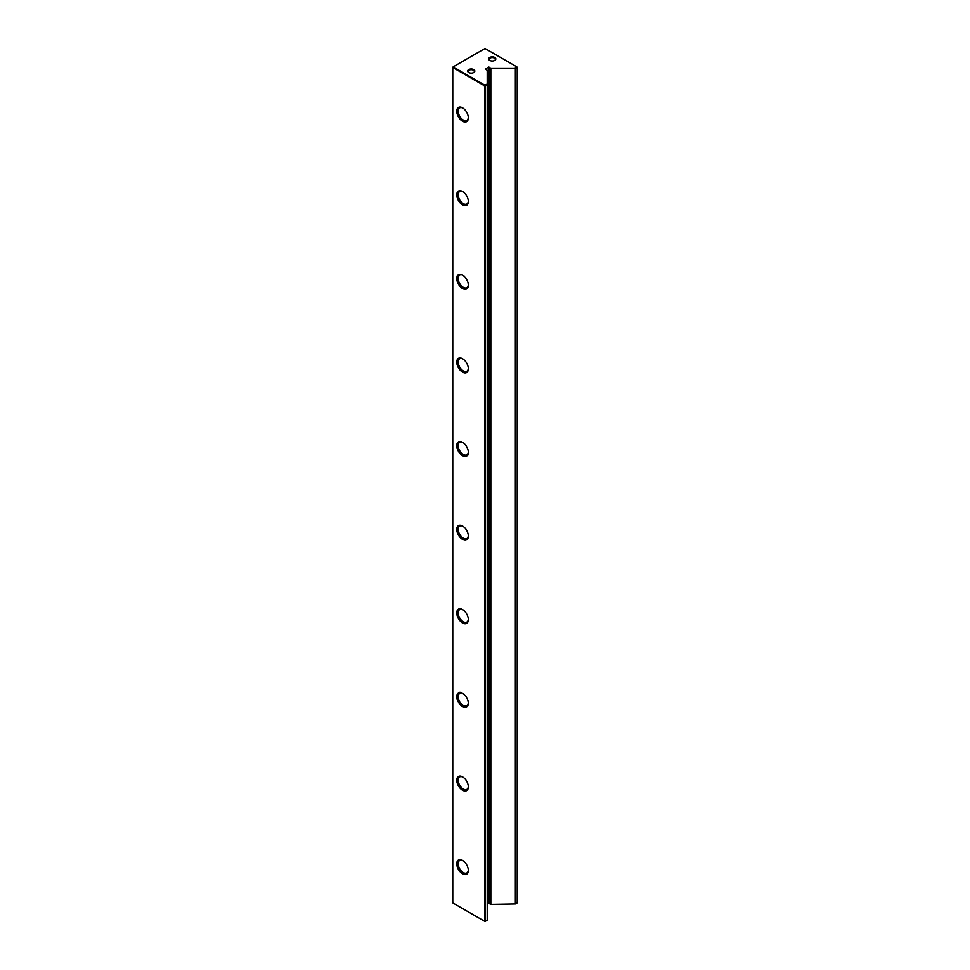 <?xml version="1.0" encoding="UTF-8"?>
<svg xmlns="http://www.w3.org/2000/svg" width="970" height="970" viewBox="0 0 970 970"><rect width="100%" height="100%" fill="white"/><g stroke="black" fill="none" stroke-linecap="round" stroke-linejoin="round"><path stroke-width="1.45" d="M489.704 60.419L489.704 60.419A3.589 2.073 180 0 1 489.704 57.485A3.589 2.073 180 0 1 494.773 57.485A3.589 2.073 180 0 1 494.773 60.419A3.589 2.073 180 0 1 489.704 60.419L489.704 60.419M494.579 60.516A3.068 1.77 0 0 0 495.318 59.376A3.068 1.77 0 0 0 494.409 58.115A3.068 1.77 0 0 0 491.062 57.727A3.068 1.77 0 0 0 489.171 59.376A3.068 1.77 0 0 0 489.899 60.516M468.704 72.544L468.704 72.544A3.589 2.073 180 0 1 468.704 69.61A3.589 2.073 180 0 1 473.772 69.61A3.589 2.073 180 0 1 473.772 72.544A3.589 2.073 180 0 1 468.704 72.544L468.704 72.544M473.578 72.641A3.068 1.77 0 0 0 474.318 71.501A3.068 1.77 0 0 0 473.408 70.24A3.068 1.77 0 0 0 470.062 69.852A3.068 1.77 0 0 0 468.17 71.501A3.068 1.77 0 0 0 468.898 72.641M462.557 873.837A8.196 4.729 60 0 1 456.761 863.797A8.196 4.729 60 0 1 462.557 860.463L462.557 860.463A8.196 4.729 60 0 1 468.34 870.49A8.196 4.729 60 0 1 462.557 873.837M462.92 860.693A7.166 4.135 -120 0 0 459.695 860.523A7.166 4.135 -120 0 0 458.592 866.271A7.166 4.135 -120 0 0 463.272 872.588A7.166 4.135 -120 0 0 466.861 872.939A7.166 4.135 -120 0 0 468.328 870.054M462.557 790.211A8.196 4.729 60 0 1 456.761 780.183A8.196 4.729 60 0 1 462.557 776.837L462.557 776.837A8.196 4.729 60 0 1 468.34 786.876A8.196 4.729 60 0 1 462.557 790.211M462.92 777.067A7.166 4.135 -120 0 0 459.695 776.897A7.166 4.135 -120 0 0 458.592 782.644A7.166 4.135 -120 0 0 463.272 788.962A7.166 4.135 -120 0 0 466.861 789.313A7.166 4.135 -120 0 0 468.328 786.428M462.557 706.596A8.196 4.729 60 0 1 456.761 696.557A8.196 4.729 60 0 1 462.557 693.211L462.557 693.211A8.196 4.729 60 0 1 468.34 703.25A8.196 4.729 60 0 1 462.557 706.596M462.92 693.441A7.166 4.135 -120 0 0 459.695 693.283A7.166 4.135 -120 0 0 458.592 699.018A7.166 4.135 -120 0 0 463.272 705.336A7.166 4.135 -120 0 0 466.861 705.699A7.166 4.135 -120 0 0 468.328 702.813M462.557 622.97A8.196 4.729 60 0 1 456.761 612.943A8.196 4.729 60 0 1 462.557 609.596L462.557 609.596A8.196 4.729 60 0 1 468.34 619.624A8.196 4.729 60 0 1 462.557 622.97M462.92 609.827A7.166 4.135 -120 0 0 459.695 609.657A7.166 4.135 -120 0 0 458.592 615.404A7.166 4.135 -120 0 0 463.272 621.721A7.166 4.135 -120 0 0 466.861 622.073A7.166 4.135 -120 0 0 468.328 619.187M462.557 539.356A8.196 4.729 60 0 1 456.761 529.317A8.196 4.729 60 0 1 462.557 525.97L462.557 525.97A8.196 4.729 60 0 1 468.34 536.01A8.196 4.729 60 0 1 462.557 539.356M462.92 526.201A7.166 4.135 -120 0 0 459.695 526.043A7.166 4.135 -120 0 0 458.592 531.778A7.166 4.135 -120 0 0 463.272 538.095A7.166 4.135 -120 0 0 466.861 538.459A7.166 4.135 -120 0 0 468.328 535.573M462.557 455.73A8.196 4.729 60 0 1 456.761 445.703A8.196 4.729 60 0 1 462.557 442.356L462.557 442.356A8.196 4.729 60 0 1 468.34 452.384A8.196 4.729 60 0 1 462.557 455.73M462.92 442.587A7.166 4.135 -120 0 0 459.695 442.417A7.166 4.135 -120 0 0 458.592 448.164A7.166 4.135 -120 0 0 463.272 454.481A7.166 4.135 -120 0 0 466.861 454.833A7.166 4.135 -120 0 0 468.328 451.947M462.557 372.116A8.196 4.729 60 0 1 456.761 362.077A8.196 4.729 60 0 1 462.557 358.73L462.557 358.73A8.196 4.729 60 0 1 468.34 368.77A8.196 4.729 60 0 1 462.557 372.116M462.92 358.961A7.166 4.135 -120 0 0 459.695 358.791A7.166 4.135 -120 0 0 458.592 364.538A7.166 4.135 -120 0 0 463.272 370.855A7.166 4.135 -120 0 0 466.861 371.207A7.166 4.135 -120 0 0 468.328 368.333M462.557 288.49A8.196 4.729 60 0 1 456.761 278.463A8.196 4.729 60 0 1 462.557 275.116L462.557 275.116A8.196 4.729 60 0 1 468.34 285.144A8.196 4.729 60 0 1 462.557 288.49M462.92 275.347A7.166 4.135 -120 0 0 459.695 275.177A7.166 4.135 -120 0 0 458.592 280.924A7.166 4.135 -120 0 0 463.272 287.241A7.166 4.135 -120 0 0 466.861 287.593A7.166 4.135 -120 0 0 468.328 284.707M462.557 204.876A8.196 4.729 60 0 1 456.761 194.837A8.196 4.729 60 0 1 462.557 191.49L462.557 191.49A8.196 4.729 60 0 1 468.34 201.53A8.196 4.729 60 0 1 462.557 204.876M462.92 191.72A7.166 4.135 -120 0 0 459.695 191.551A7.166 4.135 -120 0 0 458.592 197.298A7.166 4.135 -120 0 0 463.272 203.615A7.166 4.135 -120 0 0 466.861 203.967A7.166 4.135 -120 0 0 468.328 201.081M462.557 121.25A8.196 4.729 60 0 1 456.761 111.21A8.196 4.729 60 0 1 462.557 107.876L462.557 107.876A8.196 4.729 60 0 1 468.34 117.903A8.196 4.729 60 0 1 462.557 121.25M462.92 108.094A7.166 4.135 -120 0 0 459.695 107.937A7.166 4.135 -120 0 0 458.592 113.684A7.166 4.135 -120 0 0 463.272 120.001A7.166 4.135 -120 0 0 466.861 120.353A7.166 4.135 -120 0 0 468.328 117.467M487.207 904.125L488.625 903.312L490.832 904.379L515.373 903.955L515.373 68.591L514.658 68.167L516.864 66.894L485 48.5L453.135 66.894L485 85.287L487.207 84.014L487.207 70.264L485.291 69.088L488.625 67.1L490.832 68.167L514.658 68.167M484.636 85.918L452.772 67.524L452.772 902.9L484.636 921.294L484.636 85.918L485.364 85.918L485.364 921.294L487.207 920.227L487.207 84.851L484.636 85.918M515.373 903.955L517.228 902.9L517.228 67.524L515.373 68.591M490.832 904.379L490.832 68.167M487.207 84.014L487.207 84.851M517.228 67.524L516.864 66.894L517.228 67.524M453.135 66.894L452.772 67.524L453.135 66.894M488.989 903.312L488.989 67.1M488.625 903.312L488.625 67.1"/></g></svg>
